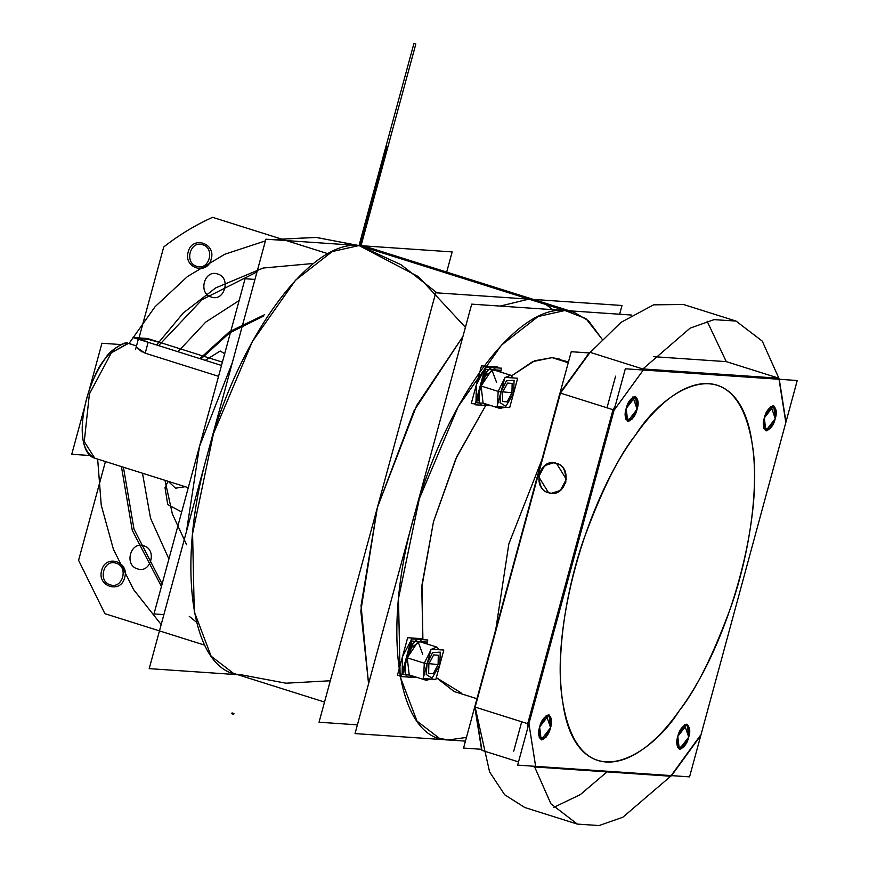 <?xml version="1.0" encoding="UTF-8"?>
<svg xmlns="http://www.w3.org/2000/svg" width="869" height="869" viewBox="0 0 869 869"><rect width="100%" height="100%" fill="white"/><g stroke="black" fill="none" stroke-linecap="round" stroke-linejoin="round"><path stroke-width="1.3" d="M446.688 272.073L452.162 251.912L265.881 239.192L149.207 668.641L237.758 674.692M330.307 680.764L285.977 683.197L242.342 674.996C191.767 674.561 175.093 568.576 207.55 453.922C237.433 339.095 310.059 239.192 359.027 245.558L368.13 247.296M232.36 362.59L199.522 446.34L186.487 531.437L199.522 446.34L232.36 362.59L199.522 446.34L186.487 531.437M254.954 279.427L245.058 278.743L153.987 613.927L163.893 614.6M128.471 343.407L136.498 345.938L128.471 343.407L111.438 352.705L89.409 393.918L84.26 441.626L94.786 458.18L84.26 441.626L89.409 393.918L111.438 352.705L128.471 343.407L136.498 345.938L128.047 343.32L111.438 352.705L89.409 393.918L84.26 441.626L94.786 458.18L188.291 487.672L94.786 458.18C82.903 452.032 79.437 435.478 84.369 408.495C88.388 389.062 95.286 372.497 105.073 358.799C109.907 349.675 125.277 341.365 128.047 343.32L111.438 352.705L89.409 393.918L84.26 441.626L94.786 458.18C77.547 453.292 78.96 411.211 93.928 378.308C103.835 352.108 125.31 340.105 128.047 343.32L128.471 343.407M218.543 376.32L145.188 353.183L218.543 376.32L145.188 353.183L148.143 342.31L145.188 353.183L136.183 347.122M221.497 365.447L132.924 337.509L147.458 338.497L222.399 362.145L162.688 343.298L149.24 339.638L138.584 338.237L149.24 339.638L162.688 343.298L222.399 362.145L162.688 343.298C143.548 337.15 128.112 336.097 148.143 342.31L145.188 353.183L148.143 342.31L138.584 338.237L148.143 342.31L221.497 365.447M142.071 352.021L136.205 347.024L138.584 338.237L135.629 349.11M121.182 344.569L101.923 343.255L88.757 391.713M84.901 405.91L71.758 454.281L90.224 455.541M367.891 247.22L359.027 245.558L528.863 299.132L359.027 245.558L367.891 247.22L533.447 299.447L367.891 247.22M465.415 327.331L418.478 276.69L359.027 245.558L332.186 251.575L295.547 280.198L252.336 341.604L213.416 433.827L192.592 533.631L194.254 611.646L211.113 656.182L233.468 673.334L211.113 656.182L194.254 611.646L192.592 533.631L213.416 433.827L252.336 341.604L295.547 280.198L332.186 251.575L359.027 245.558L528.863 299.132L537.737 300.793L528.863 299.132L537.737 300.793L528.863 299.132L500.164 306.084L528.863 299.132L500.164 306.084L528.863 299.132L537.965 300.87M462.938 336.444L416.631 405.573L377.385 507.496L360.82 610.972L368.565 683.794L361.048 605.639L377.385 507.496L414.002 410.744L462.938 336.444L416.631 405.573L377.385 507.496L360.82 610.972L368.565 683.794L361.048 605.639L377.385 507.496L414.002 410.744L462.938 336.444L416.631 405.573L377.385 507.496L360.82 610.972L368.565 683.794L360.82 610.972L377.385 507.496L416.631 405.573L462.938 336.444M437.053 292.864L401.033 264.708L360.2 245.927L316.501 237.433L272.051 239.616L315.892 237.389L359.027 245.558L362.992 230.937L359.027 245.558L315.892 237.389L272.051 239.616L315.892 237.389L359.027 245.558L385.988 146.296L359.027 245.558L385.988 146.296L386.987 146.926L385.988 146.296L386.987 146.926L360.092 245.894L386.987 146.926L360.092 245.894L386.987 146.926L385.988 146.296L359.027 245.558L385.912 146.589L359.027 245.558L385.912 146.589L387.063 146.633L385.912 146.589L387.063 146.633L360.092 245.894L387.063 146.633L360.092 245.894L387.063 146.633L385.912 146.589L359.027 245.558L564.915 310.505C518.152 304.726 449.479 395.058 417.641 504.237C380.101 623.518 395.199 739.812 448.241 739.953L466.447 737.433M435.727 292.777L621.998 305.486L619.619 314.241L621.998 305.486L435.727 292.777L319.042 722.226L357.409 724.844L319.042 722.226L435.727 292.777M545.949 304.519L552.803 309.679M499.74 371.802L500.175 370.227L485.63 369.227L476.527 402.76L483.468 403.238M481.078 385.999L498.154 391.387L504.737 378.134L498.154 391.387L504.737 378.134L498.154 391.387L481.078 385.999L483.099 403.118L481.078 385.999L498.154 391.387L481.078 385.999L485.586 375.527L493.592 369.868L485.586 375.527L481.078 385.999L491.854 369.825L496.579 382.403M513.144 377.928L510.668 375.256L505.432 377.407L513.144 377.928L510.668 375.256L505.432 377.407L513.144 377.928M498.154 391.387L497.437 405.03L498.154 391.387L497.437 405.03L498.154 391.387L500.968 392.049L500.023 402.662L505.867 406.334L513.688 392.918L514.079 380.296L506.399 380.839L500.968 392.049L500.023 402.662L505.867 406.334L513.688 392.918L514.079 380.296L506.399 380.839L500.968 392.049L498.154 391.387L513.688 392.918L498.154 391.387M498.187 406.801L500.175 408.506L504.433 407.224L500.175 408.506L483.099 403.118L500.175 408.506L498.187 406.801L503.77 407.713L498.187 406.801M517.674 378.243L509.701 407.583L496.981 406.714L504.954 377.374L517.674 378.243M512.145 383.403L507.518 383.088L502.695 392.169L502.499 401.554L507.127 401.869L511.95 392.799L512.145 383.403L511.95 392.799L507.127 401.869L502.499 401.554L502.695 392.169L507.518 383.088L512.145 383.403L511.95 392.799L507.127 401.869L502.499 401.554L502.695 392.169L507.518 383.088L512.145 383.403M425.886 643.625L426.321 642.039L411.787 641.05L402.673 674.583L409.614 675.05M407.224 657.811L424.3 663.199L430.894 649.958L424.3 663.199L430.894 649.958L424.3 663.199L407.224 657.811L409.245 674.941L407.224 657.811L424.3 663.199L407.224 657.811L411.732 647.351L419.738 641.68L411.732 647.351L407.224 657.811L418.011 641.648L422.725 654.227M439.29 649.751L436.825 647.068L431.578 649.219L439.29 649.751L436.825 647.068L431.578 649.219L439.29 649.751M424.3 663.199L423.583 676.853L424.3 663.199L423.583 676.853L424.3 663.199L427.113 663.862L426.179 674.474L432.023 678.146L439.833 664.731L440.235 652.119L432.545 652.652L427.113 663.862L426.179 674.474L432.023 678.146L439.833 664.731L440.235 652.119L432.545 652.652L427.113 663.862L424.3 663.199L439.833 664.731L424.3 663.199M424.344 678.624L426.331 680.329L430.589 679.047L426.331 680.329L409.245 674.941L426.331 680.329L424.344 678.624L429.916 679.525L424.344 678.624M443.82 650.055L435.847 679.406L423.127 678.537L431.1 649.186L443.82 650.055M438.291 655.226L433.664 654.911L428.851 663.981L428.656 673.377L433.273 673.692L438.095 664.611L438.291 655.226L438.095 664.611L433.273 673.692L428.656 673.377L428.851 663.981L433.664 654.911L438.291 655.226L438.095 664.611L433.273 673.692L428.656 673.377L428.851 663.981L433.664 654.911L438.291 655.226M491.441 405.758L475.05 404.791L485.293 367.076L501.652 368.195L500.598 372.073M497.09 370.965L493.473 367.641C483.24 365.751 472.356 405.79 483.229 405.345L486.597 404.226L483.229 405.345C479.069 406.16 478.048 399.686 480.166 385.934C485.456 372.399 489.899 366.305 493.473 367.641L489.671 366.446L493.473 367.641C489.899 366.305 485.456 372.399 480.166 385.934C478.048 399.686 479.069 406.16 483.229 405.345L486.597 404.226M475.995 401.282L476.375 384.739L484.837 368.749L476.375 384.739L475.995 401.282L476.375 384.739L484.837 368.749M486.901 367.196L489.671 366.446L494.244 367.783L489.671 366.446L486.901 367.196L489.671 366.446L493.473 367.641L490.485 366.599M497.6 367.924L497.85 367L481.491 365.882L471.248 403.596L475.3 403.868M417.587 677.57L401.196 676.603L411.439 638.9L427.798 640.019L426.744 643.886M423.236 642.788L419.618 639.454C409.386 637.574 398.502 677.614 409.375 677.168L412.742 676.039L409.375 677.168C405.215 677.972 404.194 671.498 406.323 657.757C411.613 644.222 416.045 638.118 419.618 639.454L415.827 638.259L419.618 639.454C416.045 638.118 411.613 644.222 406.323 657.757C404.194 671.498 405.215 677.972 409.375 677.168L412.742 676.039M402.151 673.106L402.521 656.551L410.983 640.562L402.521 656.551L402.151 673.106L402.521 656.551L410.983 640.562M413.047 639.008L415.827 638.259L420.4 639.606L415.827 638.259L413.047 639.008L415.827 638.259L419.618 639.454L416.631 638.411M422.747 638.737L407.648 637.705L397.405 675.409L401.445 675.68M418.098 639.356L417.326 638.737M495.797 629.406L508.843 543.918L541.876 459.788L508.843 543.918L495.797 629.406L508.843 543.918L541.876 459.788L508.843 543.918L495.797 629.406M511.667 375.788L532.697 361.623L552.108 357.637L534.696 360.776L511.667 375.788L534.696 360.776L552.108 357.637L568.25 362.731L552.108 357.637L568.25 362.731L552.108 357.637L568.467 361.917L552.108 357.637L559.321 359.027M454.118 691.518L436.325 677.646L454.118 691.518L476.962 698.719L454.118 691.518M422.899 639.682L421.758 587.52L433.479 521.769L456.866 456.453L485.717 405.519L456.866 456.453L433.479 521.769L421.758 587.52L422.899 639.682L421.965 585.033L433.533 521.552L455.888 458.615L485.717 405.519M465.436 741.127L355.03 733.588L471.715 304.139L631.524 315.045M602.108 339.203L588.509 320.737L573.79 312.167L588.509 320.737L602.108 339.203L585.923 318.575L564.915 310.505L528.863 299.132L564.915 310.505L538.085 316.533L501.446 345.156L458.224 406.562L419.314 498.784L398.48 598.578L400.142 676.593L417.011 721.129L439.366 738.292L448.241 739.953L439.366 738.292L417.011 721.129L400.142 676.593L398.48 598.578L419.314 498.784L458.224 406.562L501.446 345.156L538.085 316.533L564.915 310.505L573.79 312.167L564.915 310.505L528.863 299.132L500.164 306.084L528.863 299.132L537.737 300.793L569.51 310.82L537.737 300.793M461.048 692.821L436.325 677.646M615.6 376.179L607.007 407.811M521.704 721.781L513.72 751.164M635.717 434.793C618.989 455.562 601.522 490.779 583.316 540.453C566.338 589.573 555.117 656.573 562.873 702.912C580.242 803.293 652.38 754.444 679.167 710.842C652.38 754.444 580.242 803.293 562.873 702.912C555.117 656.573 566.338 589.573 583.316 540.453C601.522 490.779 618.989 455.562 635.717 434.793C584.88 502.401 549.958 630.948 562.873 702.912C573.171 778.45 628.928 782.263 679.167 710.842C730.003 643.234 764.926 514.687 752.011 442.734C741.702 367.185 685.945 363.383 635.717 434.793C662.504 391.191 734.642 342.343 752.011 442.734C759.767 489.073 748.535 556.073 731.568 605.182C713.362 654.857 695.895 690.073 679.167 710.842C695.895 690.073 713.362 654.857 731.568 605.182C748.535 556.073 759.767 489.073 752.011 442.734C734.642 342.343 662.504 391.191 635.717 434.793M517.642 765.122L625.322 368.782L797.242 380.513L689.562 776.864L517.642 765.122M534.337 766.262L550.924 803.825L577.342 824.094L550.924 803.825L534.337 766.262L534.511 766.947L535.5 766.349L671.694 775.637L670.705 776.234L671.563 775.637L535.63 766.349L528.906 723.649L614.057 410.255L643.31 370.009L779.254 379.286L785.978 421.986L700.827 735.38L671.563 775.637L535.63 766.349L534.511 766.947L535.673 766.545L528.884 723.421L527.7 723.681L527.961 727.125L527.7 723.681L528.906 723.649L535.63 766.349L534.511 766.947L534.337 766.262L534.511 766.947L670.705 776.234L671.563 775.637L700.827 735.38L785.978 421.986L778.852 378.211L785.663 421.476M637.129 409.245C637.911 392.636 634.24 392.386 626.136 408.495C625.354 425.093 629.026 425.343 637.129 409.245L632.882 396.894L626.136 408.495L625.789 419.39L632.436 418.934L637.129 409.245L632.882 396.894L626.136 408.495L625.789 419.39L632.436 418.934L637.129 409.245M775.278 418.662C776.05 402.065 772.389 401.815 764.275 417.913C763.503 434.522 767.164 434.772 775.278 418.662L771.031 406.323L764.275 417.913L763.938 428.819L770.575 428.352L775.278 418.662L771.031 406.323L764.275 417.913L763.938 428.819L770.575 428.352L775.278 418.662M688.748 737.151C689.519 720.542 685.858 720.292 677.755 736.401C676.973 752.999 680.633 753.249 688.748 737.151L684.5 724.8L677.755 736.401L677.407 747.297L684.044 746.84L688.748 737.151L684.5 724.8L677.755 736.401L677.407 747.297L684.044 746.84L688.748 737.151M550.598 727.722C551.38 711.124 547.709 710.875 539.606 726.973C538.834 743.571 542.495 743.821 550.598 727.722L546.362 715.372L539.606 726.973L539.258 737.868L545.906 737.412L550.598 727.722L546.362 715.372L539.606 726.973L539.258 737.868L545.906 737.412L550.598 727.722M531.817 766.1L534.511 766.947L531.817 766.1L534.511 766.947L670.705 776.234L700.349 735.456M700.751 735.674L786.054 421.693M726.278 361.634L707.094 321.161L726.278 361.634L778.852 378.211L726.278 361.634L653.792 356.681L726.278 361.634L653.792 356.681L726.278 361.634L778.852 378.211L779.384 379.286L643.19 369.998L642.658 368.923L643.31 370.009L779.254 379.286L778.852 378.211L642.658 368.923L643.462 369.836L613.916 410.472L613.014 409.701L615.1 406.41L613.014 409.701L527.7 723.681L528.906 723.649L614.057 410.255L613.014 409.701L527.7 723.681L475.137 707.094L527.7 723.681L527.961 727.125M589.378 352.771L559.832 393.418L475.137 707.094L560.049 392.897L589.225 352.944L571.237 351.717L559.973 393.19L590.094 352.336L642.658 368.923L778.852 378.211L642.658 368.923L641.822 369.901L642.658 368.923L643.31 370.009L614.057 410.255L613.014 409.701L527.7 723.681L528.83 723.942L614.133 409.962L613.014 409.701L527.7 723.681L475.137 707.094L560.451 393.114L613.014 409.701L560.451 393.114L475.137 707.094L489.605 771.987L504.683 794.787L524.778 807.507L577.342 824.094L599.078 825.55L622.823 817.251L670.705 776.234L622.823 817.251L599.078 825.55L577.342 824.094L524.778 807.507L504.683 794.787L489.605 771.987L475.137 707.094L527.7 723.681L475.137 707.094L481.947 750.36L475.137 707.094L481.947 750.36L518.511 761.896M778.852 378.211L762.265 341.104L736.021 321.063L762.265 341.104L778.852 378.211L642.658 368.923L590.094 352.336L589.106 352.933L560.451 393.114L613.014 409.701L560.451 393.114L475.137 707.094L560.049 392.897M556.497 463.383C539.606 457.061 531.144 488.204 548.535 492.712C565.426 499.023 573.877 467.88 556.497 463.383C563.003 464.524 566.11 470.813 565.795 482.23C560.342 492.028 554.585 495.526 548.535 492.712C554.585 495.526 560.342 492.028 565.795 482.23C566.11 470.813 563.003 464.524 556.497 463.383C550.446 460.57 544.689 464.057 539.236 473.855C538.921 485.271 542.028 491.561 548.535 492.712C542.028 491.561 538.921 485.271 539.236 473.855C544.689 464.057 550.446 460.57 556.497 463.383L553.553 462.819L544.678 465.578L538.715 476.777L548.535 492.712L551.478 493.266L560.353 490.507L566.316 479.308L556.497 463.383L553.553 462.819L544.678 465.578L538.715 476.777L548.535 492.712L551.478 493.266L560.353 490.507L566.316 479.308L556.497 463.383C550.446 460.57 544.689 464.057 539.236 473.855C538.921 485.271 542.028 491.561 548.535 492.712C554.585 495.526 560.342 492.028 565.795 482.23C566.11 470.813 563.003 464.524 556.497 463.383M553.705 807.42L580.351 794.581L607.007 771.889L580.351 794.581L553.705 807.42M534.511 766.947L670.705 776.234L534.511 766.947M481.947 750.36L481.545 749.295L481.947 750.36L481.545 749.295L463.557 748.068L474.822 706.595L481.545 749.295L474.746 706.877M559.918 393.375L474.854 706.464M474.811 706.356L481.6 749.48M615.1 406.41L613.014 409.701L615.1 406.41L613.014 409.701L560.451 393.114L589.084 353.52L621.02 322.356L653.618 304.834L683.458 304.487L653.618 304.834L621.02 322.356L589.084 353.52L560.451 393.114L590.094 352.336L559.973 393.19L474.822 706.595M736.021 321.063L714.079 319.64L690.095 328.145L641.822 369.901L690.095 328.145L714.079 319.64L736.021 321.063L683.458 304.487L736.021 321.063M590.094 352.336L642.658 368.923L641.822 369.901M626.18 408.495L627.7 421.335L637.086 409.234L635.565 396.394L626.18 408.495L627.7 421.335L637.086 409.234L635.565 396.394L626.18 408.495C624.257 414.415 624.93 418.728 628.222 421.432C632.828 419.271 635.782 415.197 637.086 409.234C639.008 403.314 638.335 399.001 635.043 396.297C630.438 398.469 627.483 402.532 626.18 408.495M764.329 417.924L765.839 430.763L775.224 418.662L773.714 405.823L764.329 417.924L765.839 430.763L775.224 418.662L773.714 405.823L764.329 417.924C762.395 423.844 763.08 428.156 766.36 430.861C770.966 428.689 773.921 424.626 775.224 418.662C777.158 412.742 776.473 408.43 773.193 405.725C768.587 407.887 765.632 411.96 764.329 417.924M677.798 736.401L679.308 749.241L688.704 737.14L687.183 724.301L677.798 736.401L679.308 749.241L688.704 737.14L687.183 724.301L677.798 736.401C675.876 742.322 676.549 746.634 679.83 749.339C684.435 747.177 687.39 743.104 688.704 737.14C690.627 731.22 689.943 726.908 686.662 724.203C682.056 726.375 679.102 730.438 677.798 736.401M539.649 726.973L541.17 739.812L550.555 727.711L549.034 714.872L539.649 726.973L541.17 739.812L550.555 727.711L549.034 714.872L539.649 726.973C537.726 732.893 538.411 737.205 541.691 739.91C546.297 737.748 549.251 733.675 550.555 727.711C552.478 721.791 551.804 717.479 548.524 714.774C543.907 716.947 540.952 721.009 539.649 726.973M265.425 240.876L224.832 254.226L187.508 276.494L155.084 306.703L128.96 343.559L155.084 306.703L187.508 276.494L224.832 254.226L265.425 240.876L224.832 254.226L187.508 276.494L155.084 306.703L128.96 343.559L155.084 306.703L187.508 276.494L224.832 254.226L265.425 240.876M97.654 459.082L101.249 505.215L113.448 549.414L133.717 589.779L161.189 624.55L133.717 589.779L113.448 549.414L101.249 505.215L97.654 459.082L101.249 505.215L113.448 549.414L133.717 589.779L161.189 624.55L133.717 589.779L113.448 549.414L101.249 505.215L97.654 459.082M168.912 559.017L150.5 518.12L142.483 473.225L150.5 518.12L168.912 559.017L150.5 518.12L142.483 473.225M177.982 351.728L205.757 322.073L239.138 300.555L205.757 322.073L177.982 351.728L205.757 322.073L239.138 300.555M362.992 230.937L364.893 231.534L360.917 246.155L364.893 231.534L362.992 230.937L364.893 231.534L362.992 230.937L413.937 43.45L415.827 44.047L364.893 231.534L415.827 44.047L413.937 43.45L362.992 230.937M200.913 358.951L229.525 332.957L263.307 316.218M186.607 544.733L172.366 513.959L164.98 480.318L172.366 513.959L186.607 544.733M137.519 568.869C123.854 565.339 130.502 540.866 143.776 545.83C157.43 549.36 150.782 573.833 137.519 568.869C123.854 565.339 130.502 540.866 143.776 545.83C157.43 549.36 150.782 573.833 137.519 568.869M211.363 297.057C197.708 293.516 204.356 269.053 217.63 274.007C231.284 277.548 224.637 302.01 211.363 297.057C197.708 293.516 204.356 269.053 217.63 274.007C231.284 277.548 224.637 302.01 211.363 297.057M224.691 353.716L220.194 351.011L205.301 360.342M168.217 481.339L175.56 488.193L185.173 486.694M256.985 271.943L202.173 299.577L158.636 345.623M123.42 467.207L134.011 529.199L162.134 583.946M181.686 512.004L167.739 504.541L165.023 487.705L168.054 481.285M104.899 613.677L78.59 560.342L105.442 461.537L78.59 560.342L104.899 613.677L204.563 645.113L104.899 613.677M139.018 337.922L163.741 246.948C179.003 234.999 195.275 225.125 212.579 217.326L328.026 253.737L212.579 217.326C195.275 225.125 179.003 234.999 163.741 246.948L139.018 337.922M313.6 263.448L263.144 268.032L215.675 287.911L183.326 312.905L156.616 344.982M121.421 466.577L132.273 530.34L161.449 586.488M189.246 616.327L196.503 622.226M188.215 251.912C183.066 268.032 207.452 275.734 211.178 259.158C216.338 243.027 191.951 235.336 188.215 251.912M101.695 570.39C96.535 586.521 120.921 594.211 124.647 577.635C129.807 561.504 105.421 553.814 101.695 570.39M232.056 712.917L233.935 713.514L233.718 714.351L231.817 713.753L232.056 712.917L233.935 713.514L233.718 714.351L231.817 713.753L232.056 712.917L233.935 713.514L233.718 714.351L231.817 713.753L232.056 712.917L233.935 713.514L233.718 714.351L231.817 713.753L232.056 712.917M371.215 208.234L369.336 207.637L369.553 206.8L371.454 207.398L371.215 208.234L369.336 207.637L369.553 206.8L371.454 207.398L371.215 208.234L369.336 207.637L369.553 206.8L371.454 207.398L371.215 208.234L369.336 207.637L369.553 206.8L371.454 207.398L371.215 208.234M264.665 314.654L229.514 331.686L199.848 358.625M196.774 266.327C209.19 270.965 215.425 248.056 202.629 244.743C190.202 240.105 183.978 263.014 196.774 266.327M110.244 584.804C122.67 589.443 128.894 566.534 116.098 563.221C103.672 558.582 97.447 581.491 110.244 584.804M128.047 343.32L130.85 343.852L128.047 343.32M233.468 673.334L324.517 702.054L233.468 673.334M493.592 369.868L510.668 375.256L493.592 369.868M503.77 407.713L504.498 407.235L503.77 407.713M419.738 641.68L436.825 647.068L419.738 641.68M429.916 679.525L430.655 679.047L429.916 679.525"/></g></svg>
